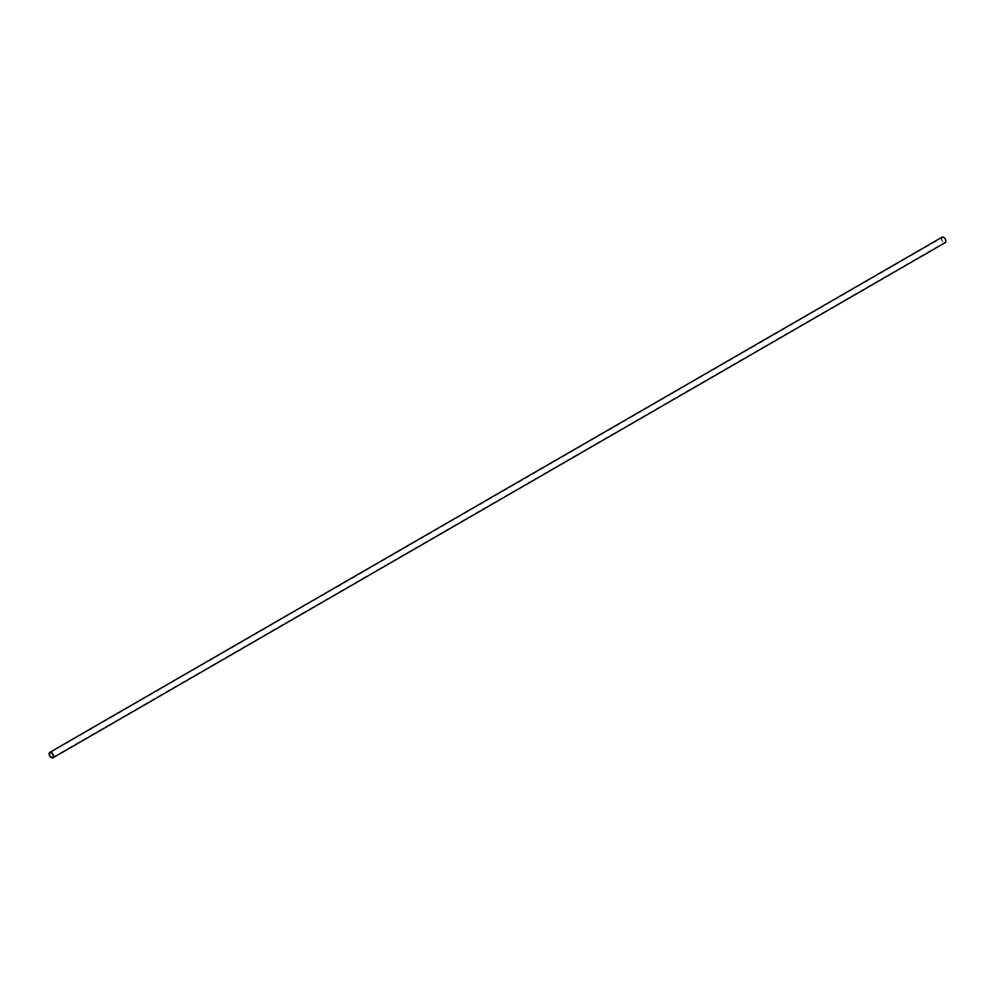 <?xml version="1.0" encoding="UTF-8"?>
<svg xmlns="http://www.w3.org/2000/svg" width="995" height="995" viewBox="0 0 995 995"><rect width="100%" height="100%" fill="white"/><g stroke="black" fill="none" stroke-linecap="round" stroke-linejoin="round"><path stroke-width="0.75" stroke-dasharray="4.97 3.73" d="M942.091 237.171A3.159 1.816 -120 0 0 941.606 239.695A3.159 1.816 -120 0 0 943.67 242.481A3.159 1.816 -120 0 0 945.25 242.631M943.67 237.718A2.674 1.542 -120 0 0 942.34 237.594A2.674 1.542 -120 0 0 941.929 239.733A2.674 1.542 -120 0 0 943.67 242.083A2.674 1.542 -120 0 0 945.014 242.22A2.674 1.542 -120 0 0 945.424 240.081A2.674 1.542 -120 0 0 943.67 237.718M49.986 752.78L942.34 237.594M52.66 757.406L945.014 242.22"/><path stroke-width="1.49" d="M52.909 757.829L945.25 242.631A3.159 1.816 -120 0 0 945.735 240.106A3.159 1.816 -120 0 0 943.67 237.332A3.159 1.816 -120 0 0 942.091 237.171L49.75 752.369A3.159 1.816 60 0 1 51.33 752.518A3.159 1.816 60 0 1 53.394 755.304A3.159 1.816 60 0 1 52.909 757.829A3.159 1.816 60 0 1 51.33 757.668A3.159 1.816 60 0 1 49.265 754.894A3.159 1.816 60 0 1 49.75 752.369M51.33 752.916A2.674 1.542 -120 0 0 49.986 752.78A2.674 1.542 -120 0 0 49.576 754.919A2.674 1.542 -120 0 0 51.33 757.282A2.674 1.542 -120 0 0 52.66 757.406A2.674 1.542 -120 0 0 53.071 755.267A2.674 1.542 -120 0 0 51.33 752.916"/></g></svg>

